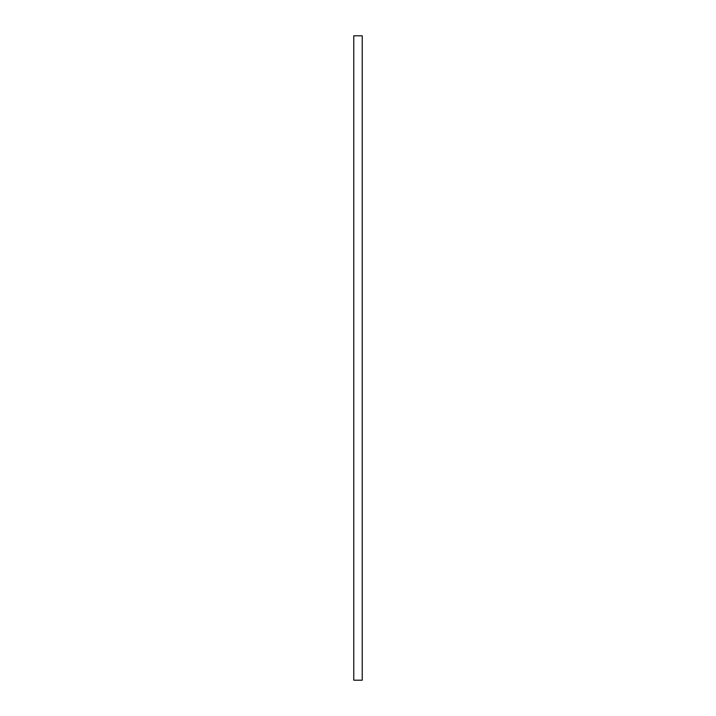 <?xml version="1.0" encoding="UTF-8"?>
<svg xmlns="http://www.w3.org/2000/svg" width="716" height="716" viewBox="0 0 716 716"><rect width="100%" height="100%" fill="white"/><g stroke="black" fill="none" stroke-linecap="round" stroke-linejoin="round"><path stroke-width="1.07" d="M362.224 358L362.224 680.2L353.776 680.2L353.776 35.8L362.224 35.8L362.224 358"/></g></svg>
